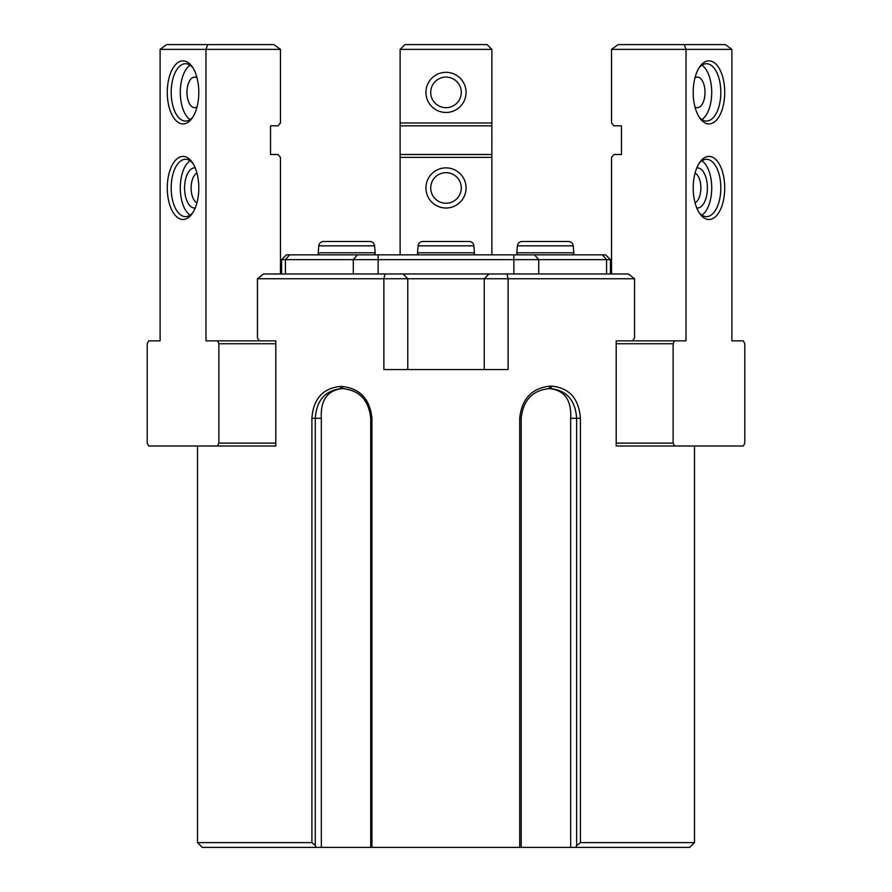 <?xml version="1.0" encoding="UTF-8"?>
<svg xmlns="http://www.w3.org/2000/svg" width="892" height="892" viewBox="0 0 892 892"><rect width="100%" height="100%" fill="white"/><g stroke="black" fill="none" stroke-linecap="round" stroke-linejoin="round"><path stroke-width="1.34" d="M521.207 847.4L519.713 847.4L519.713 418.281C521.742 398.769 531.888 388.042 550.141 386.125L551.892 386.125C569.442 388.009 578.941 398.724 580.402 418.281L580.402 842.617L694.489 842.617L689.706 847.4L575.898 847.4L576.645 845.649L576.645 418.281C575.329 400.274 566.688 390.395 550.732 388.656L549.004 388.656C532.368 390.428 523.102 400.307 521.207 418.281L521.207 847.4L575.898 847.4M580.402 842.617L576.645 845.649M316.103 847.4L370.715 847.4L370.715 418.281C368.797 400.263 359.543 390.384 342.941 388.656L341.201 388.656C325.212 390.428 316.571 400.296 315.277 418.281L315.277 845.471L316.103 847.4L202.294 847.4L197.511 842.617L197.511 446M580.402 418.281L570.668 418.281C571.627 400.341 564.747 390.473 550.018 388.656M570.668 418.281L570.668 847.4M694.489 842.617L694.489 446M616.205 340.867L686.026 340.867L686.026 49.383L731.897 49.383L731.897 340.867L743.37 340.867L744.798 343.743L744.798 443.134L743.37 446L616.205 446L616.205 340.867L632.64 340.867L634.558 338.001L634.558 278.75L407.767 278.75L407.767 369.544M385.076 273.967L383.883 278.75L257.442 278.75L263.575 273.967L402.994 273.967L407.767 278.75L383.883 278.75L383.883 369.544L508.117 369.544L508.117 278.75L506.924 273.967L628.425 273.967L634.558 278.75M257.442 278.75L257.442 338.001L259.36 340.867L275.795 340.867L275.795 446L148.63 446L147.202 443.134L147.202 343.743L148.63 340.867L160.103 340.867L160.103 49.383L205.974 49.383L205.974 340.867L275.795 340.867M197.511 842.617L311.899 842.617L311.899 418.281C313.315 398.969 322.714 388.355 340.108 386.459L341.859 386.459C359.877 388.321 369.901 398.936 371.942 418.281L371.942 847.4L370.715 847.4M519.713 847.4L371.942 847.4M402.994 273.967L506.924 273.967M484.233 369.544L484.233 278.75L489.006 273.967M341.982 388.656C327.286 390.428 320.406 400.296 321.332 418.281L321.332 847.4M315.277 845.471L311.899 842.617M696.786 167.919A20.07 10.035 -90 0 1 707.412 187.956A20.07 10.035 -90 0 1 696.786 207.992M695.058 202.807A15.287 7.649 90 0 0 700.878 187.956A15.287 7.649 90 0 0 695.058 173.104M724.728 187.956A31.543 15.766 -90 0 1 716.209 215.964A31.543 15.766 -90 0 1 699.863 213.712A31.543 15.766 -90 0 1 693.196 187.956A31.543 15.766 -90 0 1 699.863 162.21A31.543 15.766 -90 0 1 716.209 159.947A31.543 15.766 -90 0 1 724.728 187.956M699.027 212.452A28.667 14.339 90 0 0 706.475 216.633A28.667 14.339 90 0 0 720.814 187.956A28.667 14.339 90 0 0 706.475 159.289A28.667 14.339 90 0 0 699.027 163.459M724.728 92.389A31.543 15.766 -90 0 1 716.209 120.398A31.543 15.766 -90 0 1 699.863 118.134A31.543 15.766 -90 0 1 693.196 92.389A31.543 15.766 -90 0 1 699.863 66.632A31.543 15.766 -90 0 1 716.209 64.38A31.543 15.766 -90 0 1 724.728 92.389M699.027 116.885A28.667 14.339 90 0 0 706.475 121.056A28.667 14.339 90 0 0 720.814 92.389A28.667 14.339 90 0 0 706.475 63.711A28.667 14.339 90 0 0 699.027 67.892M701.926 215.139A28.667 14.339 90 0 0 711.716 187.956A28.667 14.339 90 0 0 701.926 160.772M701.926 119.573A28.667 14.339 90 0 0 711.716 92.389A28.667 14.339 90 0 0 701.926 65.194M694.957 77.872A15.287 7.649 -90 0 1 697.377 77.091A15.287 7.649 -90 0 1 705.026 92.389A15.287 7.649 -90 0 1 697.377 107.676A15.287 7.649 -90 0 1 694.957 106.895M611.533 49.383L618.067 44.6L684.276 44.6L686.026 49.383L611.533 49.383L611.533 122.973L614.019 125.839L621.468 125.839L621.468 154.506L614.019 154.506L611.533 157.371L611.533 273.967M616.205 443.134L673.126 443.134L673.126 343.743L616.205 343.743M684.276 44.6L725.374 44.6L731.897 49.383M674.553 340.867L673.126 343.743M673.126 443.134L674.553 446M466.07 92.389A20.07 20.07 0 0 1 446 112.459A20.07 20.07 0 0 1 425.93 92.389A20.07 20.07 0 0 1 446 72.319A20.07 20.07 0 0 1 466.07 92.389M430.713 92.389A15.287 15.287 0 0 0 446 107.676A15.287 15.287 0 0 0 461.287 92.389A15.287 15.287 0 0 0 446 77.091A15.287 15.287 0 0 0 430.713 92.389M466.07 187.956A20.07 20.07 0 0 1 446 208.026A20.07 20.07 0 0 1 425.93 187.956A20.07 20.07 0 0 1 446 167.886A20.07 20.07 0 0 1 466.07 187.956M430.713 187.956A15.287 15.287 0 0 0 446 203.253A15.287 15.287 0 0 0 461.287 187.956A15.287 15.287 0 0 0 446 172.669A15.287 15.287 0 0 0 430.713 187.956M491.871 157.371L400.129 157.371L400.129 154.506L491.871 154.506L491.871 254.856M400.129 254.856L400.129 157.371M491.871 49.383L491.871 125.839L400.129 125.839L400.129 49.383L404.901 44.6L487.099 44.6L491.871 49.383L400.129 49.383M491.871 154.506L491.871 125.839M400.129 125.839L400.129 154.506M400.129 122.973L491.871 122.973M195.214 207.992A20.07 10.035 90 0 1 184.588 187.956A20.07 10.035 90 0 1 195.214 167.919M196.942 173.104A15.287 7.649 -90 0 0 191.122 187.956A15.287 7.649 -90 0 0 196.942 202.807M198.805 187.956A31.543 15.766 90 0 1 192.137 213.712A31.543 15.766 90 0 1 175.791 215.964A31.543 15.766 90 0 1 167.272 187.956A31.543 15.766 90 0 1 175.791 159.947A31.543 15.766 90 0 1 192.137 162.21A31.543 15.766 90 0 1 198.805 187.956M192.973 163.459A28.667 14.339 -90 0 0 185.525 159.289A28.667 14.339 -90 0 0 171.186 187.956A28.667 14.339 -90 0 0 185.525 216.633A28.667 14.339 -90 0 0 192.973 212.452M198.805 92.389A31.543 15.766 90 0 1 192.137 118.134A31.543 15.766 90 0 1 175.791 120.398A31.543 15.766 90 0 1 167.272 92.389A31.543 15.766 90 0 1 175.791 64.38A31.543 15.766 90 0 1 192.137 66.632A31.543 15.766 90 0 1 198.805 92.389M192.973 67.892A28.667 14.339 -90 0 0 185.525 63.711A28.667 14.339 -90 0 0 171.186 92.389A28.667 14.339 -90 0 0 185.525 121.056A28.667 14.339 -90 0 0 192.973 116.885M190.074 160.772A28.667 14.339 -90 0 0 180.284 187.956A28.667 14.339 -90 0 0 190.074 215.139M190.074 65.194A28.667 14.339 -90 0 0 180.284 92.389A28.667 14.339 -90 0 0 190.074 119.573M197.043 106.895A15.287 7.649 90 0 1 194.623 107.676A15.287 7.649 90 0 1 186.974 92.389A15.287 7.649 90 0 1 194.623 77.091A15.287 7.649 90 0 1 197.043 77.872M280.467 273.967L280.467 157.371L277.981 154.506L270.532 154.506L270.532 125.839L277.981 125.839L280.467 122.973L280.467 49.383L205.974 49.383L207.725 44.6L273.933 44.6L280.467 49.383M275.795 343.743L218.875 343.743L218.875 443.134L275.795 443.134M160.103 49.383L166.626 44.6L207.725 44.6M217.447 446L218.875 443.134M218.875 343.743L217.447 340.867M281.593 259.639L286.365 254.856L605.635 254.856L610.407 259.639L281.593 259.639L281.593 273.967M573.199 245.835L517.438 245.835A4.783 4.783 0 0 1 522.199 241.476L568.438 241.476A4.783 4.783 0 0 1 573.199 245.835L573.812 252.782A1.907 1.907 0 0 1 571.906 254.856M517.438 245.835L516.836 252.782A1.907 1.907 0 0 0 518.731 254.856M473.886 245.835L418.114 245.835A4.783 4.783 0 0 1 422.875 241.476L469.125 241.476A4.783 4.783 0 0 1 473.886 245.835L474.488 252.782A1.907 1.907 0 0 1 472.582 254.856M418.114 245.835L417.512 252.782A1.907 1.907 0 0 0 419.418 254.856M374.562 245.835L318.801 245.835A4.783 4.783 0 0 1 323.562 241.476L369.801 241.476A4.783 4.783 0 0 1 374.562 245.835L375.164 252.782A1.907 1.907 0 0 1 373.269 254.856M318.801 245.835L318.188 252.782A1.907 1.907 0 0 0 320.094 254.856M353.756 241.476L349.932 241.476L353.756 241.476M339.607 241.476L349.932 241.476M321.332 418.281L311.899 418.281M519.713 418.281L521.207 418.281M550.141 386.125L549.004 388.656M551.892 386.125L550.732 388.656M370.715 418.281L371.942 418.281M342.941 388.656L341.859 386.459M341.201 388.656L340.108 386.459M606.571 273.967L606.571 259.639L602.434 254.856M534.564 254.856L538.701 259.639L538.701 273.967M513.87 273.967L513.87 254.856M378.13 254.856L378.13 273.967M353.299 273.967L353.299 259.639L357.436 254.856M289.565 254.856L285.429 259.639L285.429 273.967M516.836 252.782L573.812 252.782M417.512 252.782L474.488 252.782M318.188 252.782L375.164 252.782M610.407 273.967L610.407 259.639"/></g></svg>
